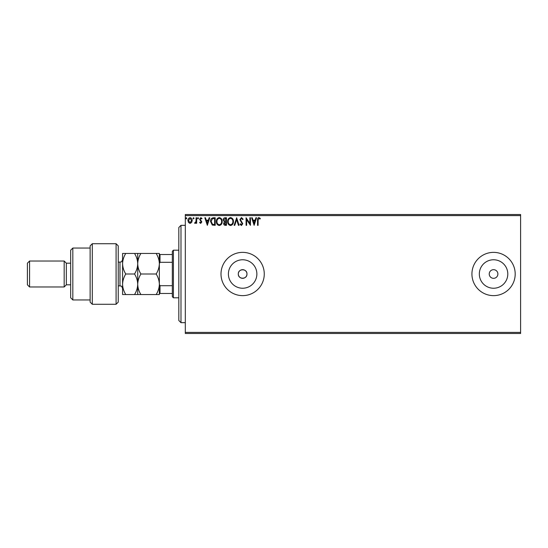 <?xml version="1.0" encoding="UTF-8"?>
<svg xmlns="http://www.w3.org/2000/svg" width="548" height="548" viewBox="0 0 548 548"><rect width="100%" height="100%" fill="white"/><g stroke="black" fill="none" stroke-linecap="round" stroke-linejoin="round"><path stroke-width="0.82" d="M238.305 274A4.329 4.329 0 0 0 242.634 278.329A4.329 4.329 0 0 0 246.963 274C247.23 268.417 238.044 268.417 238.305 274C238.038 279.576 247.223 279.59 246.963 274A4.329 4.329 0 0 0 242.634 269.671A4.329 4.329 0 0 0 238.305 274M228.4 274A14.234 14.234 0 0 0 242.634 288.234A14.234 14.234 0 0 0 256.868 274A14.234 14.234 0 0 0 242.634 259.766A14.234 14.234 0 0 0 228.4 274M479.329 274A14.234 14.234 0 0 0 493.563 288.234A14.234 14.234 0 0 0 507.797 274A14.234 14.234 0 0 0 493.563 259.766A14.234 14.234 0 0 0 479.329 274M471.931 274A21.632 21.632 0 0 0 493.563 295.632A21.632 21.632 0 0 0 515.195 274A21.632 21.632 0 0 0 493.563 252.368A21.632 21.632 0 0 0 471.931 274M221.002 274A21.632 21.632 0 0 0 242.634 295.632A21.632 21.632 0 0 0 264.266 274A21.632 21.632 0 0 0 242.634 252.368A21.632 21.632 0 0 0 221.002 274M489.234 274A4.329 4.329 0 0 0 493.563 278.329A4.329 4.329 0 0 0 497.885 274A4.329 4.329 0 0 0 493.563 269.671A4.329 4.329 0 0 0 489.234 274M520.6 333.485L185.313 333.485L185.313 332.403L520.6 332.403L520.6 333.485M520.6 215.597L185.313 215.597L185.313 214.515L520.6 214.515L520.6 332.403M191.636 222.474L190.067 223.385L188.498 222.474L187.93 220.508C187.916 218.94 188.628 217.988 190.067 217.659C191.505 217.988 192.218 218.94 192.204 220.508L191.636 222.474M196.67 217.755L196.67 223.289L196.088 223.289L196.088 222.474L195.074 223.385L194.629 223.2L194.903 222.611L195.992 221.515L196.088 217.755L196.67 217.755M200.705 223.385L199.582 222.598L199.917 222.125L200.664 222.707L201.232 221.961L199.582 219.262L200.808 217.659L202.006 218.412L201.671 218.926L200.869 218.337L200.164 219.227L201.815 221.933L200.705 223.385M213.446 217.755L215.206 217.755L215.206 225.331L212.261 225.057L210.548 221.447C210.459 219.262 211.425 218.036 213.446 217.755M226.468 217.755L226.468 225.331L225.392 225.331C224.242 225.269 223.659 224.646 223.653 223.454L224.358 221.844L223.166 219.906C223.173 218.659 223.769 217.94 224.954 217.755L226.468 217.755M236.661 217.755L239.086 225.331L238.449 225.331L236.606 219.584L234.77 225.331L234.133 225.331L236.661 217.755M249.861 217.755L250.443 217.755L250.443 225.331L246.655 219.68L246.655 225.331L246.073 225.331L246.073 217.755L249.861 223.392L249.861 217.755M258.108 220.289L258.108 225.331L257.526 225.331L257.526 220.214C257.293 218.844 257.759 217.96 258.909 217.563L260.341 218.44L260.047 219.022L258.916 218.337L258.108 220.289M185.313 215.597L185.313 332.403M254.128 225.331L251.607 217.755L252.238 217.755L253.018 220.186L255.142 220.186L255.923 217.755L256.553 217.755L254.128 225.331M241.463 217.563L243.161 219.221L242.689 219.604L241.504 218.337L240.442 219.625L242.771 223.755L241.421 225.523L239.956 224.242L240.414 223.776L241.428 224.749L242.189 223.79L239.86 219.611L241.463 217.563M233.455 221.508C233.496 223.673 232.537 225.009 230.578 225.523C228.578 225.057 227.591 223.728 227.632 221.55C227.591 219.385 228.564 218.056 230.537 217.563C232.51 218.042 233.482 219.358 233.455 221.508M222.193 221.508C222.235 223.673 221.282 225.009 219.316 225.523C217.316 225.057 216.33 223.728 216.371 221.55C216.337 219.385 217.303 218.056 219.275 217.563C221.248 218.042 222.221 219.358 222.193 221.508M207.343 225.331L204.822 217.755L205.452 217.755L206.233 220.186L208.356 220.186L209.137 217.755L209.768 217.755L207.343 225.331M198.513 218.289L198.027 218.926L197.54 218.289L198.027 217.659L198.513 218.289M194.047 218.289L193.56 218.926L193.074 218.289L193.56 217.659L194.047 218.289M186.765 218.289L186.279 218.926L185.793 218.289L186.279 217.659L186.765 218.289M253.265 220.96L254.08 223.502L254.895 220.96L253.265 220.96M228.215 221.55C228.187 223.283 228.968 224.344 230.55 224.749C232.133 224.331 232.907 223.248 232.873 221.515C232.9 219.789 232.126 218.734 230.55 218.337C228.954 218.734 228.174 219.803 228.215 221.55M225.283 224.55L225.886 224.55L225.886 222.125L224.235 223.44L225.283 224.55M225.591 221.351L225.886 218.536L225.221 218.536L223.748 219.906L224.659 221.262L225.591 221.351M216.953 221.55C216.926 223.283 217.707 224.344 219.296 224.749C220.878 224.331 221.645 223.248 221.611 221.515C221.639 219.789 220.865 218.734 219.296 218.337C217.7 218.734 216.919 219.803 216.953 221.55M214.624 224.55L214.624 218.536L212.439 218.727L211.131 221.447L212.569 224.338L214.624 224.55M206.48 220.96L207.295 223.502L208.11 220.96L206.48 220.96M188.512 220.501L190.067 222.707L191.622 220.501L190.067 218.337L188.512 220.501M180.984 322.669L178.819 320.505L178.819 227.495L180.984 225.331L180.984 322.669L185.313 322.669M173.415 297.797L172.332 296.715L172.332 251.285L173.415 250.203L173.415 297.797L178.819 297.797M172.332 262.3L160.002 262.3L159.352 263.615L159.352 254.532L160.002 254.532L160.002 262.3M172.332 293.468L159.352 293.468L159.352 263.615M159.352 284.385L160.002 285.7L160.002 293.468M172.332 285.7L160.002 285.7M172.332 254.532L160.002 254.532M116.087 243.716L118.252 245.881L118.252 302.119L116.087 304.284L116.087 243.716L92.297 243.716L92.297 304.284L116.087 304.284M72.829 299.955L70.665 297.797L70.665 250.203L72.829 248.045L72.829 299.955L90.132 299.955M70.665 284.816L66.335 284.816L66.335 263.184L64.171 261.019L64.171 286.981L29.565 286.981L29.565 261.019L64.171 261.019M29.565 286.981L27.4 284.816L27.4 263.184L29.565 261.019M92.297 304.284L90.132 302.119L90.132 245.881L92.297 243.716M137.719 294.55L137.719 284.275C137.596 287.899 136.534 291.324 134.541 294.55L140.898 294.55C138.904 291.324 137.849 287.899 137.719 284.275C137.849 280.644 138.911 277.22 140.898 274C138.911 270.801 137.856 267.376 137.719 263.725C137.843 260.115 138.904 256.69 140.898 253.45L156.173 253.45C158.16 256.649 159.221 260.074 159.352 263.725C159.228 267.335 158.173 270.76 156.173 274C158.167 277.226 159.228 280.651 159.352 284.275C159.228 287.906 158.167 291.331 156.173 294.55L159.352 294.55L159.352 293.468M140.898 274L156.173 274M140.898 253.45L134.541 253.45C136.527 256.649 137.589 260.074 137.719 263.725L137.719 253.45M159.352 254.532L159.352 253.45L156.173 253.45M140.898 294.55L156.173 294.55M137.719 284.275L137.719 263.725C137.603 267.335 136.541 270.76 134.541 274C136.534 277.213 137.596 280.638 137.719 284.275M159.352 284.275L159.352 263.725M125.759 253.45C123.759 256.69 122.697 260.115 122.581 263.725C122.711 267.376 123.773 270.801 125.759 274C123.766 277.226 122.704 280.651 122.581 284.275C122.704 287.912 123.766 291.337 125.759 294.55L122.581 294.55L122.581 253.45L134.541 253.45M125.759 274L134.541 274M125.759 294.55L134.541 294.55M118.252 285.898L119.985 285.898L119.985 262.102C120.752 261.601 121.341 263.054 122.581 259.505M180.984 225.331L185.313 225.331M173.415 250.203L178.819 250.203M66.335 263.184L70.665 263.184M72.829 248.045L90.132 248.045M66.335 284.816L64.171 286.981M119.985 285.898C120.752 286.399 121.341 284.946 122.581 288.495M118.252 262.102L119.985 262.102"/></g></svg>
